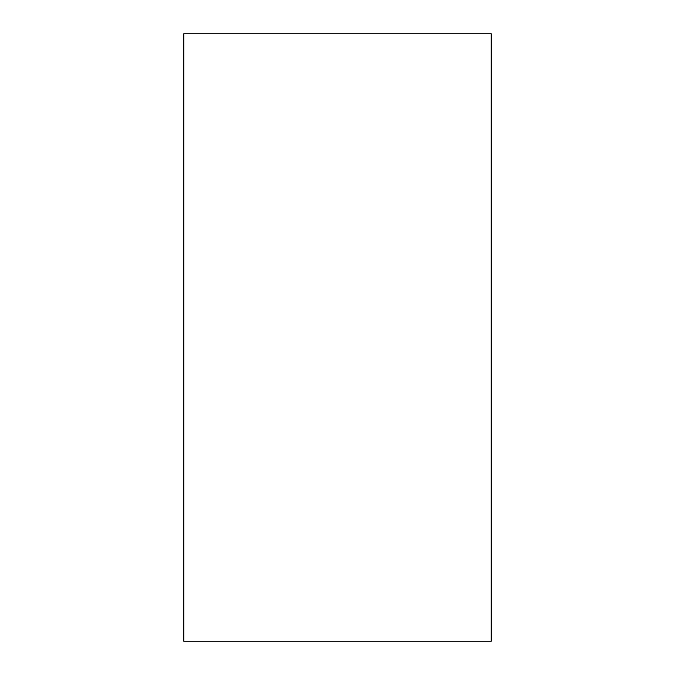 <?xml version="1.0" encoding="UTF-8"?>
<svg xmlns="http://www.w3.org/2000/svg" width="675" height="675" viewBox="0 0 675 675"><rect width="100%" height="100%" fill="white"/><g stroke="black" fill="none" stroke-linecap="round" stroke-linejoin="round"><path stroke-width="1.01" d="M491.206 33.75L491.206 641.25L183.794 641.25L183.794 33.75L491.206 33.75"/></g></svg>
